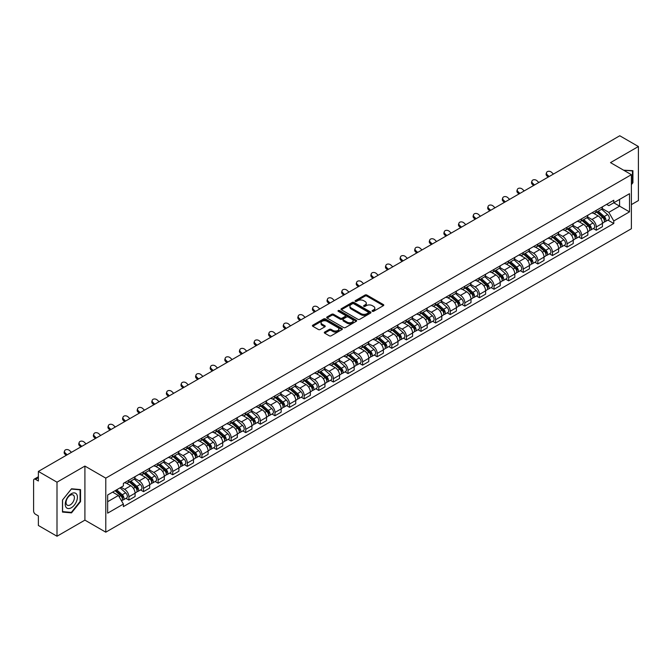 <?xml version="1.0" encoding="UTF-8"?>
<svg xmlns="http://www.w3.org/2000/svg" width="672" height="672" viewBox="0 0 672 672"><rect width="100%" height="100%" fill="white"/><g stroke="black" fill="none" stroke-linecap="round" stroke-linejoin="round"><path stroke-width="1.01" d="M372.355 311.287A0.907 0.529 0 0 0 373.64 311.287L383.401 305.651A1.302 0.748 0 0 0 383.779 305.122A1.302 0.748 0 0 0 383.401 304.584L366.862 295.042A1.302 0.748 0 0 0 365.022 295.042L355.261 300.678A0.907 0.529 0 0 0 356.546 301.417L357.806 300.686A4.158 2.402 0 0 1 363.686 300.686L365.072 301.484A4.158 2.402 0 0 1 366.29 303.181A4.158 2.402 0 0 1 365.072 304.878L363.804 305.609A0.907 0.529 0 0 0 365.089 306.348L366.358 305.626A4.158 2.402 0 0 1 372.238 305.626L373.615 306.415A4.158 2.402 0 0 1 374.833 308.12A4.158 2.402 0 0 1 373.615 309.817L372.355 310.54A0.907 0.529 0 0 0 372.355 311.287L372.355 310.54M324.677 332.069A1.302 0.748 0 0 0 324.299 332.598A1.302 0.748 0 0 0 324.677 333.136L329.322 335.815A1.302 0.748 0 0 0 331.162 335.815L342.006 329.549A1.302 0.748 0 0 0 342.384 329.02A1.302 0.748 0 0 0 342.006 328.49L325.458 318.94A1.302 0.748 0 0 0 323.627 318.94L312.782 325.198A1.302 0.748 0 0 0 312.396 325.727A1.302 0.748 0 0 0 312.782 326.264L318.385 329.498A1.302 0.748 0 0 0 320.225 329.498L324.862 326.819A1.302 0.748 0 0 0 325.248 326.29A1.302 0.748 0 0 0 324.862 325.76L322.081 324.156A3.478 2.008 0 0 1 321.065 322.736A3.478 2.008 0 0 1 323.215 320.88A3.478 2.008 0 0 1 327.004 321.317L337.89 327.6A3.478 2.008 0 0 1 338.906 329.02A3.478 2.008 0 0 1 336.764 330.876A3.478 2.008 0 0 1 332.976 330.439L331.162 329.389A1.302 0.748 0 0 0 329.322 329.389L324.677 332.069L324.677 333.136M105.781 478.128L84.907 466.074L57.002 482.185L38.371 471.425L619.769 135.761L638.4 146.521L610.504 162.624L631.378 174.678L105.781 478.128L105.781 532.182L631.378 228.732L631.378 174.678M357.899 319.309A1.302 0.748 0 0 0 359.738 319.309L370.583 313.051A1.302 0.748 0 0 0 370.961 312.522A1.302 0.748 0 0 0 370.583 311.993L354.043 302.442A1.302 0.748 0 0 0 352.204 302.442L341.359 308.7A1.302 0.748 0 0 0 340.981 309.229A1.302 0.748 0 0 0 341.359 309.758L357.899 319.309M338.554 311.48A0.907 0.529 0 0 1 339.478 311.615L356.278 321.308L345.45 327.558A1.302 0.748 0 0 1 343.61 327.558L327.071 318.007L327.071 316.949A1.302 0.748 0 0 0 326.693 317.478A1.302 0.748 0 0 0 327.071 318.007M327.071 316.949L331.708 314.269A1.302 0.748 0 0 1 333.547 314.269L340.259 318.142A1.302 0.748 0 0 0 342.098 318.142L345.173 316.369A1.302 0.748 0 0 0 345.551 315.84A1.302 0.748 0 0 0 345.173 315.302L338.192 311.27A0.907 0.529 0 0 1 339.478 310.531L356.294 320.242A1.302 0.748 0 0 1 356.672 320.771A1.302 0.748 0 0 1 356.294 321.3L356.294 320.242M57.002 482.185L57.002 536.239L38.371 525.479L38.371 515.911L35.473 514.24A2.646 1.529 -120 0 1 33.6 510.997L33.6 480.404A2.646 1.529 -120 0 1 34.146 479.186L38.371 476.75M631.378 204.624L638.4 200.575L638.4 146.521M57.002 536.239L84.907 520.128L105.781 532.182M38.371 471.425L38.371 480.992L35.473 479.321A2.646 1.529 -120 0 0 34.146 479.186M596.266 210.353A6.09 3.52 60 0 1 595.006 213.091L601.188 209.521A6.09 3.52 -120 0 0 602.448 206.791M587.504 216.913L591.965 219.492A6.09 3.52 60 0 1 596.274 226.951L602.448 223.381A6.09 3.52 -120 0 0 598.139 215.922L593.72 213.368M602.448 223.381L602.448 226.682L596.274 230.244L593.309 228.539M595.006 213.091A6.09 3.52 60 0 1 592.007 212.814M596.274 226.951L596.274 230.244M581.666 218.786A6.09 3.52 60 0 1 580.406 221.525L586.58 217.955A6.09 3.52 -120 0 0 587.84 215.216M578.701 236.972L581.666 238.678L587.84 235.108L587.84 231.815A6.09 3.52 -120 0 0 583.54 224.356L579.113 221.802M580.406 221.525A6.09 3.52 60 0 1 577.408 221.248M572.897 225.347L577.357 227.926A6.09 3.52 60 0 1 581.666 235.385L581.666 238.678M567.059 227.22A6.09 3.52 60 0 1 565.799 229.95L571.981 226.388A6.09 3.52 -120 0 0 573.241 223.65M564.094 245.398L567.059 247.111L573.241 243.541L573.241 240.248A6.09 3.52 -120 0 0 568.932 232.789L564.514 230.236M565.799 229.95A6.09 3.52 60 0 1 562.8 229.681M558.289 233.78L562.75 236.351A6.09 3.52 60 0 1 567.059 243.81L567.059 247.111M552.451 235.654A6.09 3.52 60 0 1 551.191 238.384L557.374 234.822A6.09 3.52 -120 0 0 558.634 232.084M549.494 253.831L552.451 255.545L558.634 251.975L558.634 248.682A6.09 3.52 -120 0 0 554.324 241.223L549.906 238.669M551.191 238.384A6.09 3.52 60 0 1 548.192 238.115M543.682 242.214L548.15 244.784A6.09 3.52 60 0 1 552.451 252.244L552.451 255.545M537.852 244.087A6.09 3.52 60 0 1 536.592 246.817L542.766 243.247A6.09 3.52 -120 0 0 544.026 240.517M534.887 262.265L537.852 263.978L544.026 260.408L544.026 257.107A6.09 3.52 -120 0 0 539.725 249.648L535.298 247.094M536.592 246.817A6.09 3.52 60 0 1 533.593 246.54M529.082 250.639L533.543 253.218A6.09 3.52 60 0 1 537.852 260.677L537.852 263.978M523.244 252.512A6.09 3.52 60 0 1 521.984 255.251L528.158 251.681A6.09 3.52 -120 0 0 529.427 248.951M520.279 270.698L523.244 272.404L529.427 268.842L529.427 265.541A6.09 3.52 -120 0 0 525.118 258.082L520.691 255.528M521.984 255.251A6.09 3.52 60 0 1 518.986 254.974M514.475 259.073L518.935 261.652A6.09 3.52 60 0 1 523.244 269.111L523.244 272.404M508.637 260.946A6.09 3.52 60 0 1 507.377 263.684L513.559 260.114A6.09 3.52 -120 0 0 514.819 257.384M505.68 279.132L508.637 280.837L514.819 277.276L514.819 273.974A6.09 3.52 -120 0 0 510.51 266.515L506.092 263.962M507.377 263.684A6.09 3.52 60 0 1 504.378 263.407M499.867 267.506L504.336 270.085A6.09 3.52 60 0 1 508.637 277.544L508.637 280.837M494.038 269.38A6.09 3.52 60 0 1 492.769 272.118L498.952 268.548A6.09 3.52 -120 0 0 500.212 265.81M491.072 287.566L494.038 289.271L500.212 285.701L500.212 282.408A6.09 3.52 -120 0 0 495.911 274.949L491.484 272.395M492.769 272.118A6.09 3.52 60 0 1 489.779 271.841M485.268 275.94L489.728 278.519A6.09 3.52 60 0 1 494.038 285.978L494.038 289.271M479.43 277.813A6.09 3.52 60 0 1 478.17 280.543L484.344 276.982A6.09 3.52 -120 0 0 485.604 274.243M476.465 295.991L479.43 297.704L485.612 294.134L485.612 290.842A6.09 3.52 -120 0 0 481.303 283.382L476.876 280.829M478.17 280.543A6.09 3.52 60 0 1 475.171 280.274M470.66 284.374L475.121 286.944A6.09 3.52 60 0 1 479.43 294.403L479.43 297.704M464.822 286.247A6.09 3.52 60 0 1 463.562 288.977L469.745 285.415A6.09 3.52 -120 0 0 471.005 282.677M461.866 304.424L464.822 306.138L471.005 302.568L471.005 299.275A6.09 3.52 -120 0 0 466.696 291.816L462.277 289.262M463.562 288.977A6.09 3.52 60 0 1 460.564 288.708M456.053 292.807L460.522 295.378A6.09 3.52 60 0 1 464.822 302.837L464.822 306.138M450.215 294.68A6.09 3.52 60 0 1 448.955 297.41L455.137 293.84A6.09 3.52 -120 0 0 456.397 291.11M447.258 312.858L450.223 314.572L456.397 311.002L456.397 307.7A6.09 3.52 -120 0 0 452.088 300.241L447.67 297.688M448.955 297.41A6.09 3.52 60 0 1 445.956 297.133M441.454 301.232L445.914 303.811A6.09 3.52 60 0 1 450.223 311.27L450.223 314.572M435.616 303.106A6.09 3.52 60 0 1 434.356 305.844L440.53 302.274A6.09 3.52 -120 0 0 441.79 299.544M432.65 321.292L435.616 322.997L441.79 319.435L441.79 316.134A6.09 3.52 -120 0 0 437.489 308.675L433.062 306.121M434.356 305.844A6.09 3.52 60 0 1 431.357 305.567M426.846 309.666L431.306 312.245A6.09 3.52 60 0 1 435.616 319.704L435.616 322.997M421.008 311.539A6.09 3.52 60 0 1 419.748 314.278L425.93 310.708A6.09 3.52 -120 0 0 427.19 307.978M418.043 329.725L421.008 331.43L427.19 327.869L427.19 324.568A6.09 3.52 -120 0 0 422.881 317.108L418.463 314.555M419.748 314.278A6.09 3.52 60 0 1 416.749 314M412.238 318.1L416.699 320.678A6.09 3.52 60 0 1 421.008 328.138L421.008 331.43M406.4 319.973A6.09 3.52 60 0 1 405.14 322.711L411.323 319.141A6.09 3.52 -120 0 0 412.583 316.403M403.444 338.15L406.4 339.864L412.583 336.294L412.583 333.001A6.09 3.52 -120 0 0 408.274 325.542L403.855 322.988M405.14 322.711A6.09 3.52 60 0 1 402.142 322.434M397.631 326.533L402.1 329.112A6.09 3.52 60 0 1 406.4 336.571L406.4 339.864M391.801 328.406A6.09 3.52 60 0 1 390.541 331.136L396.715 327.575A6.09 3.52 -120 0 0 397.975 324.836M388.836 346.584L391.801 348.298L397.975 344.728L397.975 341.435A6.09 3.52 -120 0 0 393.674 333.976L389.248 331.422M390.541 331.136A6.09 3.52 60 0 1 387.542 330.868M383.032 334.967L387.492 337.537A6.09 3.52 60 0 1 391.801 344.996L391.801 348.298M377.194 336.84A6.09 3.52 60 0 1 375.934 339.57L382.108 336.008A6.09 3.52 -120 0 0 383.376 333.27M374.228 355.018L377.194 356.731L383.376 353.161L383.376 349.868A6.09 3.52 -120 0 0 379.067 342.409L374.64 339.856M375.934 339.57A6.09 3.52 60 0 1 372.935 339.293M368.424 343.392L372.884 345.971A6.09 3.52 60 0 1 377.194 353.43L377.194 356.731M362.586 345.274A6.09 3.52 60 0 1 361.326 348.004L367.508 344.434A6.09 3.52 -120 0 0 368.768 341.704M359.629 363.451L362.586 365.165L368.768 361.595L368.768 358.294A6.09 3.52 -120 0 0 364.459 350.834L360.041 348.281M361.326 348.004A6.09 3.52 60 0 1 358.327 347.726M353.816 351.826L358.285 354.404A6.09 3.52 60 0 1 362.586 361.864L362.586 365.165M347.987 353.699A6.09 3.52 60 0 1 346.718 356.437L352.901 352.867A6.09 3.52 -120 0 0 354.161 350.137M345.022 371.885L347.987 373.59L354.161 370.028L354.161 366.727A6.09 3.52 -120 0 0 349.86 359.268L345.433 356.714M346.718 356.437A6.09 3.52 60 0 1 343.728 356.16M339.217 360.259L343.678 362.838A6.09 3.52 60 0 1 347.987 370.297L347.987 373.59M333.379 362.132A6.09 3.52 60 0 1 332.119 364.871L338.293 361.301A6.09 3.52 -120 0 0 339.553 358.571M330.414 380.318L333.379 382.024L339.562 378.462L339.562 375.161A6.09 3.52 -120 0 0 335.252 367.702L330.826 365.148M332.119 364.871A6.09 3.52 60 0 1 329.12 364.594M324.61 368.693L329.07 371.272A6.09 3.52 60 0 1 333.379 378.731L333.379 382.024M318.772 370.566A6.09 3.52 60 0 1 317.512 373.304L323.694 369.734A6.09 3.52 -120 0 0 324.954 366.996M315.815 388.744L318.772 390.457L324.954 386.887L324.954 383.594A6.09 3.52 -120 0 0 320.645 376.135L316.226 373.582M317.512 373.304A6.09 3.52 60 0 1 314.513 373.027M310.002 377.126L314.471 379.705A6.09 3.52 60 0 1 318.772 387.164L318.772 390.457M304.164 379A6.09 3.52 60 0 1 302.904 381.73L309.086 378.168A6.09 3.52 -120 0 0 310.346 375.43M301.207 397.177L304.172 398.891L310.346 395.321L310.346 392.028A6.09 3.52 -120 0 0 306.037 384.569L301.619 382.015M302.904 381.73A6.09 3.52 60 0 1 299.905 381.461M295.403 385.56L299.863 388.13A6.09 3.52 60 0 1 304.172 395.59L304.172 398.891M289.565 387.433A6.09 3.52 60 0 1 288.305 390.163L294.479 386.593A6.09 3.52 -120 0 0 295.739 383.863M286.6 405.611L289.565 407.324L295.739 403.754L295.739 400.462A6.09 3.52 -120 0 0 291.438 393.002L287.011 390.449M288.305 390.163A6.09 3.52 60 0 1 285.306 389.886M280.795 393.985L285.256 396.564A6.09 3.52 60 0 1 289.565 404.023L289.565 407.324M274.957 395.867A6.09 3.52 60 0 1 273.697 398.597L279.88 395.027A6.09 3.52 -120 0 0 281.14 392.297M271.992 414.044L274.957 415.758L281.14 412.188L281.14 408.887A6.09 3.52 -120 0 0 276.83 401.428L272.412 398.874M273.697 398.597A6.09 3.52 60 0 1 270.698 398.32M266.188 402.419L270.648 404.998A6.09 3.52 60 0 1 274.957 412.457L274.957 415.758M260.35 404.292A6.09 3.52 60 0 1 259.09 407.03L265.272 403.46A6.09 3.52 -120 0 0 266.532 400.73M257.393 422.478L260.35 424.183L266.532 420.622L266.532 417.32A6.09 3.52 -120 0 0 262.223 409.861L257.804 407.308M259.09 407.03A6.09 3.52 60 0 1 256.091 406.753M251.58 410.852L256.049 413.431A6.09 3.52 60 0 1 260.35 420.89L260.35 424.183M245.75 412.726A6.09 3.52 60 0 1 244.49 415.464L250.664 411.894A6.09 3.52 -120 0 0 251.924 409.164M242.785 430.912L245.75 432.617L251.924 429.055L251.924 425.754A6.09 3.52 -120 0 0 247.624 418.295L243.197 415.741M244.49 415.464A6.09 3.52 60 0 1 241.492 415.187M236.981 419.286L241.441 421.865A6.09 3.52 60 0 1 245.75 429.324L245.75 432.617M231.143 421.159A6.09 3.52 60 0 1 229.883 423.898L236.057 420.328A6.09 3.52 -120 0 0 237.325 417.589M228.178 439.337L231.143 441.05L237.325 437.48L237.325 434.188A6.09 3.52 -120 0 0 233.016 426.728L228.589 424.175M229.883 423.898A6.09 3.52 60 0 1 226.884 423.62M222.373 427.72L226.834 430.298A6.09 3.52 60 0 1 231.143 437.758L231.143 441.05M216.535 429.593A6.09 3.52 60 0 1 215.275 432.323L221.458 428.761A6.09 3.52 -120 0 0 222.718 426.023M213.578 447.77L216.535 449.484L222.718 445.914L222.718 442.621A6.09 3.52 -120 0 0 218.408 435.162L213.99 432.608M215.275 432.323A6.09 3.52 60 0 1 212.276 432.054M207.766 436.153L212.234 438.724A6.09 3.52 60 0 1 216.535 446.183L216.535 449.484M201.936 438.026A6.09 3.52 60 0 1 200.668 440.756L206.85 437.186A6.09 3.52 -120 0 0 208.11 434.456M198.971 456.204L201.936 457.918L208.11 454.348L208.11 451.046A6.09 3.52 -120 0 0 203.809 443.587L199.382 441.034M200.668 440.756A6.09 3.52 60 0 1 197.677 440.479M193.166 444.578L197.627 447.157A6.09 3.52 60 0 1 201.936 454.616L201.936 457.918M187.328 446.46A6.09 3.52 60 0 1 186.068 449.19L192.242 445.62A6.09 3.52 -120 0 0 193.511 442.89M184.363 464.638L187.328 466.351L193.511 462.781L193.511 459.48A6.09 3.52 -120 0 0 189.202 452.021L184.775 449.467M186.068 449.19A6.09 3.52 60 0 1 183.07 448.913M178.559 453.012L183.019 455.591A6.09 3.52 60 0 1 187.328 463.05L187.328 466.351M172.721 454.885A6.09 3.52 60 0 1 171.461 457.624L177.643 454.054A6.09 3.52 -120 0 0 178.903 451.324M169.764 473.071L172.721 474.776L178.903 471.215L178.903 467.914A6.09 3.52 -120 0 0 174.594 460.454L170.176 457.901M171.461 457.624A6.09 3.52 60 0 1 168.462 457.346M163.951 461.446L168.42 464.024A6.09 3.52 60 0 1 172.721 471.484L172.721 474.776M158.113 463.319A6.09 3.52 60 0 1 156.853 466.057L163.036 462.487A6.09 3.52 -120 0 0 164.296 459.749M155.156 481.505L158.122 483.21L164.296 479.648L164.296 476.347A6.09 3.52 -120 0 0 159.986 468.888L155.568 466.334M156.853 466.057A6.09 3.52 60 0 1 153.854 465.78M149.352 469.879L153.812 472.458A6.09 3.52 60 0 1 158.122 479.917L158.122 483.21M143.514 471.752A6.09 3.52 60 0 1 142.254 474.482L148.428 470.921A6.09 3.52 -120 0 0 149.688 468.182M140.549 489.93L143.514 491.644L149.688 488.074L149.688 484.781A6.09 3.52 -120 0 0 145.387 477.322L140.96 474.768M142.254 474.482A6.09 3.52 60 0 1 139.255 474.214M134.744 478.313L139.205 480.883A6.09 3.52 60 0 1 143.514 488.351L143.514 491.644M128.906 480.186A6.09 3.52 60 0 1 127.646 482.916L133.829 479.354A6.09 3.52 -120 0 0 135.089 476.616M125.941 498.364L128.906 500.077L135.089 496.507L135.089 493.214A6.09 3.52 -120 0 0 130.78 485.755L126.361 483.202M127.646 482.916A6.09 3.52 60 0 1 124.648 482.647M121.044 487.267L124.597 489.317A6.09 3.52 60 0 1 128.906 496.776L128.906 500.077M606.614 204.38L608.815 205.649L629.504 193.704L619.584 199.433L619.584 206.136L608.815 212.352L602.104 208.48M107.654 501.698L118.423 495.482L123.388 504.076L107.654 513.156L107.654 494.995L123.388 485.915L123.388 483.37L613.78 200.248L613.78 202.784L629.504 211.865L613.78 220.954L608.815 212.352M629.504 193.704L629.504 211.865M123.388 504.076L123.388 506.612L613.78 223.49L613.78 220.954M631.378 184.649L632.923 182.734L632.923 170.688L623.624 170.201M84.907 466.074L84.907 520.128M62.479 512.072L71.518 512.879L80.548 501.64L80.548 489.594L71.518 488.788L62.479 500.027L62.479 512.072M118.423 495.482L112.619 492.131M607.916 220.105L613.78 223.49M632.453 182.456L632.923 182.734M70.56 512.324L71.518 512.879M80.086 501.371L80.548 501.64M372.716 311.413L373.615 310.892A4.158 2.402 0 0 0 374.833 309.196L374.833 308.12M366.29 303.181L366.29 304.265A4.158 2.402 0 0 1 365.072 305.962L364.165 306.482M383.384 305.659L366.862 296.117A1.302 0.748 0 0 0 365.022 296.117L355.622 301.543M370.583 311.993L370.583 313.051L354.043 303.517A1.302 0.748 0 0 0 352.204 303.517L341.376 309.767L341.359 308.7M368.281 312.892A0.907 0.529 0 0 0 368.281 312.152L353.766 303.769A0.907 0.529 0 0 0 352.481 303.769L351.145 304.534A4.158 2.402 0 0 0 349.927 306.23A4.158 2.402 0 0 0 351.145 307.927L361.074 313.664A4.158 2.402 0 0 0 366.954 313.664L368.281 312.892L368.281 313.975A0.907 0.529 0 0 0 368.55 313.597L368.55 312.522M349.927 306.23L349.927 307.314A4.158 2.402 0 0 0 351.145 309.011L351.145 307.927M368.281 313.975L366.954 314.74A4.158 2.402 0 0 1 361.074 314.74L351.145 309.011M327.088 318.024L331.708 315.353L331.708 314.269M345.551 315.84L345.551 316.915A1.302 0.748 0 0 1 345.173 317.444L342.098 319.225A1.302 0.748 0 0 1 340.259 319.225L333.547 315.353A1.302 0.748 0 0 0 331.708 315.353M347.214 322.165A3.478 2.008 0 0 0 351.011 322.602A3.478 2.008 0 0 0 353.153 320.746A3.478 2.008 0 0 0 352.136 319.326L348.298 317.108A1.302 0.748 0 0 0 346.458 317.108L343.384 318.889A1.302 0.748 0 0 0 342.997 319.418A1.302 0.748 0 0 0 343.384 319.948L347.214 322.165L347.214 323.24A3.478 2.008 0 0 0 351.011 323.677A3.478 2.008 0 0 0 353.153 321.821L353.153 320.746M342.997 319.418L342.997 320.502A1.302 0.748 0 0 0 343.384 321.031L343.384 319.948M347.214 323.24L343.384 321.031M338.906 329.02L338.906 330.103A3.478 2.008 0 0 1 336.764 331.96A3.478 2.008 0 0 1 332.976 331.523L331.162 330.473A1.302 0.748 0 0 0 329.322 330.473L324.694 333.144M321.065 322.736L321.065 323.812A3.478 2.008 0 0 0 322.081 325.231L322.081 324.156M324.845 326.827L322.081 325.231M341.989 329.557L325.458 320.023A1.302 0.748 0 0 0 323.627 320.023L312.799 326.273M596.694 212.117L602.641 217.426A3.31 1.915 60 0 1 603.683 222.55L602.448 223.255M596.854 212.26L599.651 213.872M597.29 211.772L603.918 217.678A1.588 0.916 60 0 1 604.414 220.139A1.588 0.916 60 0 1 604.271 220.198M598.282 211.201L604.237 216.51A3.31 1.915 60 0 1 605.27 221.626A3.31 1.915 60 0 1 604.271 221.735M601.6 209.202L607.606 214.561A3.31 1.915 60 0 1 608.647 219.685L605.27 221.626M553.442 174.056L551.594 172.326A3.049 2.201 17.7 0 0 548.654 171.284A3.049 2.201 17.7 0 0 546.538 172.645A3.049 2.201 17.7 0 0 547.285 174.812L546.924 175.946A3.049 2.201 -162.3 0 1 546.176 173.779L546.538 172.645M549.133 176.543L547.285 174.812M546.924 175.946L548.159 177.106M582.086 220.55L588.042 225.859A3.31 1.915 60 0 1 589.075 230.975L587.84 231.689M582.246 220.693L585.043 222.306M582.691 220.206L589.31 226.111A1.588 0.916 60 0 1 589.806 228.572A1.588 0.916 60 0 1 589.663 228.623M583.682 219.626L589.63 224.944A3.31 1.915 60 0 1 590.671 230.059A3.31 1.915 60 0 1 589.672 230.168M587 217.636L592.998 222.995A3.31 1.915 60 0 1 594.04 228.11L590.671 230.059M567.479 228.984L573.434 234.293A3.31 1.915 60 0 1 574.476 239.408L573.241 240.122M567.638 229.118L570.444 230.74M568.084 228.631L574.703 234.545A1.588 0.916 60 0 1 575.207 236.998A1.588 0.916 60 0 1 575.056 237.056M569.075 228.06L575.022 233.377A3.31 1.915 60 0 1 576.064 238.493A3.31 1.915 60 0 1 575.064 238.602M572.393 226.069L578.399 231.428A3.31 1.915 60 0 1 579.432 236.544L576.064 238.493M623.641 170.218L632.453 170.923L632.453 182.599L631.378 183.935M631.873 170.587L632.453 170.923M76.6 494.172A8.61 4.973 120 0 0 68.284 496.398A8.61 4.973 120 0 0 66.058 507.284A8.61 4.973 120 0 0 74.374 505.05A8.61 4.973 120 0 0 76.6 494.172M73.828 495.6A5.888 3.402 120 0 0 73.164 494.978A5.888 3.402 120 0 0 67.687 497.734A5.888 3.402 120 0 0 66.612 504.571A5.888 3.402 120 0 0 67.276 505.184A5.888 3.402 120 0 0 72.761 502.438A5.888 3.402 120 0 0 73.828 495.6M71.333 512.4L62.58 511.61L62.58 499.943L71.333 489.056L80.086 489.838L80.086 501.505L71.333 512.4M79.506 489.502L80.086 489.838M538.835 182.49L536.987 180.76A3.049 2.201 17.7 0 0 534.047 179.718A3.049 2.201 17.7 0 0 531.938 181.079A3.049 2.201 17.7 0 0 532.686 183.246L532.325 184.38A3.049 2.201 -162.3 0 1 531.577 182.213L531.938 181.079M534.526 184.976L532.686 183.246M532.325 184.38L533.56 185.539M524.227 190.924L522.388 189.193A3.049 2.201 17.7 0 0 519.448 188.152A3.049 2.201 17.7 0 0 517.331 189.512A3.049 2.201 17.7 0 0 518.078 191.68L517.717 192.814A3.049 2.201 -162.3 0 1 516.97 190.646L517.331 189.512M519.926 193.41L518.078 191.68M517.717 192.814L518.952 193.973M552.88 237.418L558.827 242.726A3.31 1.915 60 0 1 559.868 247.842L558.634 248.556M553.031 237.552L555.836 239.173M553.476 237.065L560.104 242.978A1.588 0.916 60 0 1 560.599 245.431A1.588 0.916 60 0 1 560.456 245.49M554.467 236.494L560.423 241.802A3.31 1.915 60 0 1 561.456 246.926A3.31 1.915 60 0 1 560.456 247.027M557.785 234.503L563.791 239.862A3.31 1.915 60 0 1 564.833 244.978L561.456 246.926M538.272 245.843L544.219 251.16A3.31 1.915 60 0 1 545.261 256.276L544.026 256.99M538.432 245.986L541.229 247.607M538.868 245.498L545.496 251.412A1.588 0.916 60 0 1 545.992 253.865A1.588 0.916 60 0 1 545.849 253.924M539.86 244.927L545.815 250.236A3.31 1.915 60 0 1 546.857 255.36A3.31 1.915 60 0 1 545.857 255.461M543.186 242.936L549.184 248.296A3.31 1.915 60 0 1 550.225 253.411L546.857 255.36M523.664 254.276L529.62 259.585A3.31 1.915 60 0 1 530.653 264.709L529.418 265.423M523.824 254.419L526.63 256.032M524.269 253.932L530.888 259.837A1.588 0.916 60 0 1 531.392 262.298A1.588 0.916 60 0 1 531.241 262.357M525.26 253.361L531.208 258.67A3.31 1.915 60 0 1 532.249 263.785A3.31 1.915 60 0 1 531.25 263.894M528.578 251.37L534.584 256.721A3.31 1.915 60 0 1 535.618 261.845L532.249 263.785M509.628 199.357L507.78 197.627A3.049 2.201 17.7 0 0 504.84 196.585A3.049 2.201 17.7 0 0 502.723 197.946A3.049 2.201 17.7 0 0 503.471 200.113L503.11 201.247A3.049 2.201 -162.3 0 1 502.362 199.072L502.723 197.946M505.319 201.844L503.471 200.113M503.11 201.247L504.344 202.398M495.02 207.782L493.172 206.06A3.049 2.201 17.7 0 0 490.232 205.019A3.049 2.201 17.7 0 0 488.124 206.371A3.049 2.201 17.7 0 0 488.872 208.547L488.51 209.681A3.049 2.201 -162.3 0 1 487.763 207.505L488.124 206.371M490.711 210.269L488.872 208.547M488.51 209.681L489.745 210.832M480.413 216.216L478.573 214.494A3.049 2.201 17.7 0 0 475.633 213.444A3.049 2.201 17.7 0 0 473.516 214.805A3.049 2.201 17.7 0 0 474.264 216.98L473.903 218.106A3.049 2.201 -162.3 0 1 473.155 215.939L473.516 214.805M476.112 218.702L474.264 216.98M473.903 218.106L475.138 219.265M509.065 262.71L515.012 268.019A3.31 1.915 60 0 1 516.054 273.143L514.819 273.848M509.216 262.853L512.022 264.466M509.662 262.366L516.281 268.271A1.588 0.916 60 0 1 516.785 270.732A1.588 0.916 60 0 1 516.642 270.791M510.653 261.794L516.608 267.103A3.31 1.915 60 0 1 517.642 272.219A3.31 1.915 60 0 1 516.642 272.328M513.971 259.795L519.977 265.154A3.31 1.915 60 0 1 521.018 270.278L517.642 272.219M465.814 224.65L463.966 222.919A3.049 2.201 17.7 0 0 461.026 221.878A3.049 2.201 17.7 0 0 458.909 223.238A3.049 2.201 17.7 0 0 459.656 225.406L459.295 226.54A3.049 2.201 -162.3 0 1 458.548 224.372L458.909 223.238M461.504 227.136L459.656 225.406M459.295 226.54L460.53 227.699M494.458 271.144L500.405 276.452A3.31 1.915 60 0 1 501.446 281.568L500.212 282.282M494.617 271.286L497.414 272.899M495.054 270.799L501.682 276.704A1.588 0.916 60 0 1 502.177 279.166A1.588 0.916 60 0 1 502.034 279.216M496.045 270.22L502.001 275.537A3.31 1.915 60 0 1 503.042 280.652A3.31 1.915 60 0 1 502.043 280.762M499.363 268.229L505.369 273.588A3.31 1.915 60 0 1 506.411 278.704L503.042 280.652M451.206 233.083L449.358 231.353A3.049 2.201 17.7 0 0 446.418 230.311A3.049 2.201 17.7 0 0 444.31 231.672A3.049 2.201 17.7 0 0 445.057 233.839L444.688 234.973A3.049 2.201 -162.3 0 1 443.94 232.806L444.31 231.672M446.897 235.57L445.057 233.839M444.688 234.973L445.922 236.132M479.85 279.577L485.806 284.886A3.31 1.915 60 0 1 486.839 290.002L485.604 290.716M480.01 279.712L482.807 281.333M480.455 279.224L487.074 285.138A1.588 0.916 60 0 1 487.57 287.591A1.588 0.916 60 0 1 487.427 287.65M481.446 278.653L487.393 283.962A3.31 1.915 60 0 1 488.435 289.086A3.31 1.915 60 0 1 487.435 289.187M484.764 276.662L490.762 282.022A3.31 1.915 60 0 1 491.803 287.137L488.435 289.086M436.598 241.517L434.759 239.786A3.049 2.201 17.7 0 0 431.81 238.745A3.049 2.201 17.7 0 0 429.702 240.106A3.049 2.201 17.7 0 0 430.45 242.273L430.088 243.407A3.049 2.201 -162.3 0 1 429.341 241.24L429.702 240.106M432.289 244.003L430.45 242.273M430.088 243.407L431.323 244.566M465.251 288.011L471.198 293.32A3.31 1.915 60 0 1 472.24 298.435L471.005 299.149M465.402 288.145L468.208 289.766M465.847 287.658L472.466 293.572A1.588 0.916 60 0 1 472.97 296.024A1.588 0.916 60 0 1 472.819 296.083M466.838 287.087L472.786 292.396A3.31 1.915 60 0 1 473.827 297.52A3.31 1.915 60 0 1 472.828 297.62M470.156 285.096L476.162 290.455A3.31 1.915 60 0 1 477.196 295.571L473.827 297.52M421.991 249.95L420.151 248.22A3.049 2.201 17.7 0 0 417.211 247.178A3.049 2.201 17.7 0 0 415.094 248.539A3.049 2.201 17.7 0 0 415.842 250.706L415.481 251.84A3.049 2.201 -162.3 0 1 414.733 249.665L415.094 248.539M417.69 252.437L415.842 250.706M415.481 251.84L416.716 252.991M450.643 296.436L456.59 301.753A3.31 1.915 60 0 1 457.632 306.869L456.397 307.583M450.803 296.579L453.6 298.2M451.24 296.092L457.867 302.005A1.588 0.916 60 0 1 458.363 304.458A1.588 0.916 60 0 1 458.22 304.517M452.231 295.52L458.186 300.829A3.31 1.915 60 0 1 459.22 305.945A3.31 1.915 60 0 1 458.22 306.054M455.549 293.53L461.555 298.88A3.31 1.915 60 0 1 462.596 304.004L459.22 305.945M407.392 258.376L405.544 256.654A3.049 2.201 17.7 0 0 402.604 255.612A3.049 2.201 17.7 0 0 400.487 256.964A3.049 2.201 17.7 0 0 401.234 259.14L400.873 260.274A3.049 2.201 -162.3 0 1 400.126 258.098L400.487 256.964M403.082 260.862L401.234 259.14M400.873 260.274L402.108 261.425M436.036 304.87L441.991 310.178A3.31 1.915 60 0 1 443.024 315.302L441.79 316.016M436.195 305.012L438.992 306.625M436.64 304.525L443.26 310.43A1.588 0.916 60 0 1 443.755 312.892A1.588 0.916 60 0 1 443.612 312.95M437.632 303.954L443.579 309.263A3.31 1.915 60 0 1 444.62 314.378A3.31 1.915 60 0 1 443.621 314.488M440.95 301.963L446.947 307.314A3.31 1.915 60 0 1 447.989 312.438L444.62 314.378M392.784 266.809L390.936 265.087A3.049 2.201 17.7 0 0 387.996 264.037A3.049 2.201 17.7 0 0 385.888 265.398A3.049 2.201 17.7 0 0 386.635 267.574L386.274 268.699A3.049 2.201 -162.3 0 1 385.526 266.532L385.888 265.398M388.475 269.296L386.635 267.574M386.274 268.699L387.509 269.858M421.428 313.303L427.384 318.612A3.31 1.915 60 0 1 428.425 323.736L427.19 324.442M421.588 313.446L424.393 315.059M422.033 312.959L428.652 318.864A1.588 0.916 60 0 1 429.156 321.325A1.588 0.916 60 0 1 429.005 321.384M423.024 312.388L428.971 317.696A3.31 1.915 60 0 1 430.013 322.812A3.31 1.915 60 0 1 429.013 322.921M426.342 310.388L432.348 315.748A3.31 1.915 60 0 1 433.381 320.863L430.013 322.812M378.176 275.243L376.337 273.512A3.049 2.201 17.7 0 0 373.397 272.471A3.049 2.201 17.7 0 0 371.28 273.832A3.049 2.201 17.7 0 0 372.028 275.999L371.666 277.133A3.049 2.201 -162.3 0 1 370.919 274.966L371.28 273.832M373.876 277.729L372.028 275.999M371.666 277.133L372.901 278.292M406.829 321.737L412.776 327.046A3.31 1.915 60 0 1 413.818 332.161L412.583 332.875M406.98 321.88L409.786 323.492M407.425 321.392L414.053 327.298A1.588 0.916 60 0 1 414.548 329.759A1.588 0.916 60 0 1 414.406 329.809M408.416 320.813L414.372 326.13A3.31 1.915 60 0 1 415.405 331.246A3.31 1.915 60 0 1 414.406 331.355M411.734 318.822L417.74 324.181A3.31 1.915 60 0 1 418.782 329.297L415.405 331.246M363.577 283.676L361.729 281.946A3.049 2.201 17.7 0 0 358.789 280.904A3.049 2.201 17.7 0 0 356.672 282.265A3.049 2.201 17.7 0 0 357.42 284.432L357.059 285.566A3.049 2.201 -162.3 0 1 356.311 283.399L356.672 282.265M359.268 286.163L357.42 284.432M357.059 285.566L358.294 286.726M392.221 330.17L398.168 335.479A3.31 1.915 60 0 1 399.21 340.595L397.975 341.309M392.381 330.305L395.178 331.926M392.818 329.818L399.445 335.731A1.588 0.916 60 0 1 399.941 338.184A1.588 0.916 60 0 1 399.798 338.243M393.809 329.246L399.764 334.555A3.31 1.915 60 0 1 400.806 339.679A3.31 1.915 60 0 1 399.806 339.78M397.135 327.256L403.133 332.615A3.31 1.915 60 0 1 404.174 337.73L400.806 339.679M348.97 292.11L347.122 290.38A3.049 2.201 17.7 0 0 344.182 289.338A3.049 2.201 17.7 0 0 342.073 290.699A3.049 2.201 17.7 0 0 342.821 292.866L342.46 294A3.049 2.201 -162.3 0 1 341.712 291.833L342.073 290.699M344.66 294.596L342.821 292.866M342.46 294L343.694 295.159M377.614 338.596L383.569 343.913A3.31 1.915 60 0 1 384.602 349.028L383.368 349.742M377.773 338.738L380.579 340.36M378.218 338.251L384.838 344.165A1.588 0.916 60 0 1 385.342 346.618A1.588 0.916 60 0 1 385.19 346.676M379.21 337.68L385.157 342.989A3.31 1.915 60 0 1 386.198 348.113A3.31 1.915 60 0 1 385.199 348.214M382.528 335.689L388.534 341.048A3.31 1.915 60 0 1 389.567 346.164L386.198 348.113M334.362 300.544L332.522 298.813A3.049 2.201 17.7 0 0 329.582 297.772A3.049 2.201 17.7 0 0 327.466 299.132A3.049 2.201 17.7 0 0 328.213 301.3L327.852 302.434A3.049 2.201 -162.3 0 1 327.104 300.258L327.466 299.132M330.061 303.03L328.213 301.3M327.852 302.434L329.087 303.584M363.014 347.029L368.962 352.346A3.31 1.915 60 0 1 370.003 357.462L368.768 358.176M363.166 347.172L365.971 348.793M363.611 346.685L370.23 352.598A1.588 0.916 60 0 1 370.734 355.051A1.588 0.916 60 0 1 370.591 355.11M364.602 346.114L370.558 351.422A3.31 1.915 60 0 1 371.591 356.538A3.31 1.915 60 0 1 370.591 356.647M367.92 344.123L373.926 349.474A3.31 1.915 60 0 1 374.968 354.598L371.591 356.538M319.763 308.969L317.915 307.247A3.049 2.201 17.7 0 0 314.975 306.205A3.049 2.201 17.7 0 0 312.858 307.558A3.049 2.201 17.7 0 0 313.606 309.733L313.244 310.867A3.049 2.201 -162.3 0 1 312.497 308.692L312.858 307.558M315.454 311.455L313.606 309.733M313.244 310.867L314.479 312.018M348.407 355.463L354.354 360.772A3.31 1.915 60 0 1 355.396 365.896L354.161 366.61M348.566 355.606L351.364 357.218M349.003 355.118L355.631 361.024A1.588 0.916 60 0 1 356.126 363.485A1.588 0.916 60 0 1 355.984 363.544M349.994 354.547L355.95 359.856A3.31 1.915 60 0 1 356.992 364.972A3.31 1.915 60 0 1 355.992 365.081M353.312 352.556L359.318 357.907A3.31 1.915 60 0 1 360.36 363.031L356.992 364.972M305.155 317.402L303.307 315.68A3.049 2.201 17.7 0 0 300.367 314.63A3.049 2.201 17.7 0 0 298.259 315.991A3.049 2.201 17.7 0 0 299.006 318.167L298.637 319.292A3.049 2.201 -162.3 0 1 297.898 317.125L298.259 315.991M300.846 319.889L299.006 318.167M298.637 319.292L299.872 320.452M333.799 363.896L339.755 369.205A3.31 1.915 60 0 1 340.788 374.329L339.553 375.035M333.959 364.039L336.756 365.652M334.404 363.552L341.023 369.457A1.588 0.916 60 0 1 341.519 371.918A1.588 0.916 60 0 1 341.376 371.977M335.395 362.981L341.342 368.29A3.31 1.915 60 0 1 342.384 373.405A3.31 1.915 60 0 1 341.384 373.514M338.713 360.982L344.711 366.341A3.31 1.915 60 0 1 345.752 371.456L342.384 373.405M290.548 325.836L288.708 324.106A3.049 2.201 17.7 0 0 285.76 323.064A3.049 2.201 17.7 0 0 283.651 324.425A3.049 2.201 17.7 0 0 284.399 326.592L284.038 327.726A3.049 2.201 -162.3 0 1 283.29 325.559L283.651 324.425M286.238 328.322L284.399 326.592M284.038 327.726L285.272 328.885M319.2 372.33L325.147 377.639A3.31 1.915 60 0 1 326.189 382.754L324.954 383.468M319.351 372.473L322.157 374.086M319.796 371.986L326.416 377.891A1.588 0.916 60 0 1 326.92 380.344A1.588 0.916 60 0 1 326.768 380.402M320.788 371.406L326.735 376.723A3.31 1.915 60 0 1 327.776 381.839A3.31 1.915 60 0 1 326.777 381.948M324.106 369.415L330.112 374.774A3.31 1.915 60 0 1 331.145 379.89L327.776 381.839M275.94 334.27L274.1 332.539A3.049 2.201 17.7 0 0 271.16 331.498A3.049 2.201 17.7 0 0 269.044 332.858A3.049 2.201 17.7 0 0 269.791 335.026L269.43 336.16A3.049 2.201 -162.3 0 1 268.682 333.992L269.044 332.858M271.639 336.756L269.791 335.026M269.43 336.16L270.665 337.319M304.592 380.764L310.54 386.072A3.31 1.915 60 0 1 311.581 391.188L310.346 391.902M304.752 380.898L307.549 382.519M305.189 380.411L311.816 386.324A1.588 0.916 60 0 1 312.312 388.777A1.588 0.916 60 0 1 312.169 388.836M306.18 379.84L312.136 385.148A3.31 1.915 60 0 1 313.169 390.272A3.31 1.915 60 0 1 312.169 390.373M309.498 377.849L315.504 383.208A3.31 1.915 60 0 1 316.546 388.324L313.169 390.272M261.341 342.703L259.493 340.973A3.049 2.201 17.7 0 0 256.553 339.931A3.049 2.201 17.7 0 0 254.436 341.292A3.049 2.201 17.7 0 0 255.184 343.459L254.822 344.593A3.049 2.201 -162.3 0 1 254.075 342.426L254.436 341.292M257.032 345.19L255.184 343.459M254.822 344.593L256.057 345.752M289.985 389.189L295.94 394.506A3.31 1.915 60 0 1 296.974 399.622L295.739 400.336M290.144 389.332L292.942 390.953M290.59 388.844L297.209 394.758A1.588 0.916 60 0 1 297.704 397.211A1.588 0.916 60 0 1 297.562 397.27M291.581 388.273L297.528 393.582A3.31 1.915 60 0 1 298.57 398.706A3.31 1.915 60 0 1 297.57 398.807M294.899 386.282L300.896 391.642A3.31 1.915 60 0 1 301.938 396.757L298.57 398.706M246.733 351.137L244.885 349.406A3.049 2.201 17.7 0 0 241.945 348.365A3.049 2.201 17.7 0 0 239.837 349.726A3.049 2.201 17.7 0 0 240.584 351.893L240.223 353.027A3.049 2.201 -162.3 0 1 239.476 350.851L239.837 349.726M242.424 353.623L240.584 351.893M240.223 353.027L241.458 354.178M275.377 397.622L281.333 402.931A3.31 1.915 60 0 1 282.374 408.055L281.14 408.769M275.537 397.765L278.342 399.386M275.982 397.278L282.601 403.183A1.588 0.916 60 0 1 283.105 405.644A1.588 0.916 60 0 1 282.954 405.703M276.973 396.707L282.92 402.016A3.31 1.915 60 0 1 283.962 407.131A3.31 1.915 60 0 1 282.962 407.24M280.291 394.716L286.297 400.067A3.31 1.915 60 0 1 287.33 405.191L283.962 407.131M232.126 359.562L230.286 357.84A3.049 2.201 17.7 0 0 227.346 356.798A3.049 2.201 17.7 0 0 225.229 358.151A3.049 2.201 17.7 0 0 225.977 360.326L225.616 361.46A3.049 2.201 -162.3 0 1 224.868 359.285L225.229 358.151M227.825 362.048L225.977 360.326M225.616 361.46L226.85 362.611M260.778 406.056L266.725 411.365A3.31 1.915 60 0 1 267.767 416.489L266.532 417.203M260.929 406.199L263.735 407.812M261.374 405.712L268.002 411.617A1.588 0.916 60 0 1 268.498 414.078A1.588 0.916 60 0 1 268.355 414.137M262.366 405.14L268.321 410.449A3.31 1.915 60 0 1 269.354 415.565A3.31 1.915 60 0 1 268.355 415.674M265.684 403.15L271.69 408.5A3.31 1.915 60 0 1 272.731 413.624L269.354 415.565M217.526 367.996L215.678 366.265A3.049 2.201 17.7 0 0 212.738 365.224A3.049 2.201 17.7 0 0 210.622 366.584A3.049 2.201 17.7 0 0 211.369 368.752L211.008 369.886A3.049 2.201 -162.3 0 1 210.26 367.718L210.622 366.584M213.217 370.482L211.369 368.752M211.008 369.886L212.243 371.045M246.17 414.49L252.126 419.798A3.31 1.915 60 0 1 253.159 424.914L251.924 425.628M246.33 414.632L249.127 416.245M246.767 414.145L253.394 420.05A1.588 0.916 60 0 1 253.89 422.512A1.588 0.916 60 0 1 253.747 422.562M247.758 413.574L253.714 418.883A3.31 1.915 60 0 1 254.755 423.998A3.31 1.915 60 0 1 253.756 424.108M251.084 411.575L257.082 416.934A3.31 1.915 60 0 1 258.124 422.05L254.755 423.998M202.919 376.429L201.071 374.699A3.049 2.201 17.7 0 0 198.131 373.657A3.049 2.201 17.7 0 0 196.022 375.018A3.049 2.201 17.7 0 0 196.77 377.185L196.409 378.319A3.049 2.201 -162.3 0 1 195.661 376.152L196.022 375.018M198.61 378.916L196.77 377.185M196.409 378.319L197.644 379.478M231.563 422.923L237.518 428.232A3.31 1.915 60 0 1 238.56 433.348L237.317 434.062M231.722 423.066L234.528 424.679M232.168 422.579L238.787 428.484A1.588 0.916 60 0 1 239.291 430.937A1.588 0.916 60 0 1 239.14 430.996M233.159 421.999L239.106 427.316A3.31 1.915 60 0 1 240.148 432.432A3.31 1.915 60 0 1 239.148 432.541M236.477 420.008L242.483 425.368A3.31 1.915 60 0 1 243.516 430.483L240.148 432.432M188.311 384.863L186.472 383.132A3.049 2.201 17.7 0 0 183.532 382.091A3.049 2.201 17.7 0 0 181.415 383.452A3.049 2.201 17.7 0 0 182.162 385.619L181.801 386.753A3.049 2.201 -162.3 0 1 181.054 384.586L181.415 383.452M184.01 387.349L182.162 385.619M181.801 386.753L183.036 387.912M216.964 431.357L222.911 436.666A3.31 1.915 60 0 1 223.952 441.781L222.718 442.495M217.115 431.491L219.92 433.112M217.56 431.004L224.179 436.918A1.588 0.916 60 0 1 224.683 439.37A1.588 0.916 60 0 1 224.54 439.429M218.551 430.433L224.507 435.742A3.31 1.915 60 0 1 225.54 440.866A3.31 1.915 60 0 1 224.54 440.966M221.869 428.442L227.875 433.801A3.31 1.915 60 0 1 228.917 438.917L225.54 440.866M173.712 393.296L171.864 391.566A3.049 2.201 17.7 0 0 168.924 390.524A3.049 2.201 17.7 0 0 166.807 391.885A3.049 2.201 17.7 0 0 167.555 394.052L167.194 395.186A3.049 2.201 -162.3 0 1 166.446 393.019L166.807 391.885M169.403 395.783L167.555 394.052M167.194 395.186L168.428 396.337M202.356 439.782L208.303 445.099A3.31 1.915 60 0 1 209.345 450.215L208.11 450.929M202.516 439.925L205.313 441.546M202.952 439.438L209.58 445.351A1.588 0.916 60 0 1 210.076 447.804A1.588 0.916 60 0 1 209.933 447.863M203.944 438.866L209.899 444.175A3.31 1.915 60 0 1 210.941 449.299A3.31 1.915 60 0 1 209.941 449.4M207.262 436.876L213.268 442.235A3.31 1.915 60 0 1 214.309 447.35L210.941 449.299M159.104 401.73L157.256 400A3.049 2.201 17.7 0 0 154.316 398.958A3.049 2.201 17.7 0 0 152.208 400.319A3.049 2.201 17.7 0 0 152.956 402.486L152.586 403.62A3.049 2.201 -162.3 0 1 151.847 401.444L152.208 400.319M154.795 404.216L152.956 402.486M152.586 403.62L153.821 404.771M187.748 448.216L193.704 453.524A3.31 1.915 60 0 1 194.737 458.648L193.502 459.362M187.908 448.358L190.705 449.98M188.353 447.871L194.972 453.776A1.588 0.916 60 0 1 195.468 456.238A1.588 0.916 60 0 1 195.325 456.296M189.344 447.3L195.292 452.609A3.31 1.915 60 0 1 196.333 457.724A3.31 1.915 60 0 1 195.334 457.834M192.662 445.309L198.66 450.66A3.31 1.915 60 0 1 199.702 455.784L196.333 457.724M144.497 410.155L142.657 408.433A3.049 2.201 17.7 0 0 139.709 407.392A3.049 2.201 17.7 0 0 137.6 408.744A3.049 2.201 17.7 0 0 138.348 410.92L137.987 412.054A3.049 2.201 -162.3 0 1 137.239 409.878L137.6 408.744M140.188 412.642L138.348 410.92M137.987 412.054L139.222 413.204M173.149 456.649L179.096 461.958A3.31 1.915 60 0 1 180.138 467.082L178.903 467.796M173.3 456.792L176.106 458.405M173.746 456.305L180.365 462.21A1.588 0.916 60 0 1 180.869 464.671A1.588 0.916 60 0 1 180.718 464.73M174.737 455.734L180.684 461.042A3.31 1.915 60 0 1 181.726 466.158A3.31 1.915 60 0 1 180.726 466.267M178.055 453.743L184.061 459.094A3.31 1.915 60 0 1 185.094 464.218L181.726 466.158M129.889 418.589L128.05 416.858A3.049 2.201 17.7 0 0 125.11 415.817A3.049 2.201 17.7 0 0 122.993 417.178A3.049 2.201 17.7 0 0 123.74 419.345L123.379 420.479A3.049 2.201 -162.3 0 1 122.632 418.312L122.993 417.178M125.588 421.075L123.74 419.345M123.379 420.479L124.614 421.638M158.542 465.083L164.489 470.392A3.31 1.915 60 0 1 165.53 475.507L164.296 476.221M158.701 465.226L161.498 466.838M159.138 464.738L165.766 470.644A1.588 0.916 60 0 1 166.261 473.105A1.588 0.916 60 0 1 166.118 473.155M160.129 464.167L166.085 469.476A3.31 1.915 60 0 1 167.118 474.592A3.31 1.915 60 0 1 166.118 474.701M163.447 462.168L169.453 467.527A3.31 1.915 60 0 1 170.495 472.643L167.118 474.592M115.29 427.022L113.442 425.292A3.049 2.201 17.7 0 0 110.502 424.25A3.049 2.201 17.7 0 0 108.385 425.611A3.049 2.201 17.7 0 0 109.133 427.778L108.772 428.912A3.049 2.201 -162.3 0 1 108.024 426.745L108.385 425.611M110.981 429.509L109.133 427.778M108.772 428.912L110.006 430.072M143.934 473.516L149.89 478.825A3.31 1.915 60 0 1 150.923 483.941L149.688 484.655M144.094 473.651L146.891 475.272M144.539 473.164L151.158 479.077A1.588 0.916 60 0 1 151.654 481.53A1.588 0.916 60 0 1 151.511 481.589M145.53 472.592L151.477 477.91A3.31 1.915 60 0 1 152.519 483.025A3.31 1.915 60 0 1 151.519 483.134M148.848 470.602L154.846 475.961A3.31 1.915 60 0 1 155.887 481.076L152.519 483.025M100.682 435.456L98.834 433.726A3.049 2.201 17.7 0 0 95.894 432.684A3.049 2.201 17.7 0 0 93.786 434.045A3.049 2.201 17.7 0 0 94.534 436.212L94.172 437.346A3.049 2.201 -162.3 0 1 93.425 435.179L93.786 434.045M96.373 437.942L94.534 436.212M94.172 437.346L95.407 438.505M129.326 481.95L135.282 487.259A3.31 1.915 60 0 1 136.324 492.374L135.089 493.088M129.486 482.084L132.292 483.706M129.931 481.597L136.55 487.511A1.588 0.916 60 0 1 137.054 489.964A1.588 0.916 60 0 1 136.903 490.022M130.922 481.026L136.87 486.335A3.31 1.915 60 0 1 137.911 491.459A3.31 1.915 60 0 1 136.912 491.56M134.24 479.035L140.246 484.394A3.31 1.915 60 0 1 141.28 489.51L137.911 491.459M86.075 443.89L84.235 442.159A3.049 2.201 17.7 0 0 81.295 441.118A3.049 2.201 17.7 0 0 79.178 442.478A3.049 2.201 17.7 0 0 79.926 444.646L79.565 445.78A3.049 2.201 -162.3 0 1 78.817 443.612L79.178 442.478M81.774 446.376L79.926 444.646M79.565 445.78L80.8 446.93M115.088 490.703L120.674 495.692A3.31 1.915 60 0 1 121.716 500.808L121.548 500.9M115.147 490.669L117.684 492.139M115.685 490.358L121.951 495.944A1.588 0.916 60 0 1 122.447 498.397A1.588 0.916 60 0 1 122.304 498.456M116.676 489.787L122.27 494.768A3.31 1.915 60 0 1 123.304 499.892A3.31 1.915 60 0 1 122.304 499.993M120.053 487.838L125.639 492.828A3.31 1.915 60 0 1 126.68 497.944L123.304 499.892M71.476 452.315L69.628 450.593A3.049 2.201 17.7 0 0 66.688 449.551A3.049 2.201 17.7 0 0 64.571 450.904A3.049 2.201 17.7 0 0 65.318 453.079L64.957 454.213A3.049 2.201 -162.3 0 1 64.21 452.038L64.571 450.904M67.166 454.801L65.318 453.079M64.957 454.213L66.192 455.364M143.514 488.351L149.688 484.781M158.122 479.917L164.296 476.347M172.721 471.484L178.903 467.914M187.328 463.05L193.511 459.48M201.936 454.616L208.11 451.046M216.535 446.183L222.718 442.621M231.143 437.758L237.325 434.188M245.75 429.324L251.924 425.754M260.35 420.89L266.532 417.32M274.957 412.457L281.14 408.887M289.565 404.023L295.739 400.462M304.172 395.59L310.346 392.028M318.772 387.164L324.954 383.594M333.379 378.731L339.562 375.161M347.987 370.297L354.161 366.727M362.586 361.864L368.768 358.294M377.194 353.43L383.376 349.868M391.801 344.996L397.975 341.435M406.4 336.571L412.583 333.001M421.008 328.138L427.19 324.568M435.616 319.704L441.79 316.134M450.223 311.27L456.397 307.7M464.822 302.837L471.005 299.275M479.43 294.403L485.612 290.842M494.038 285.978L500.212 282.408M508.637 277.544L514.819 273.974M523.244 269.111L529.427 265.541M537.852 260.677L544.026 257.107M552.451 252.244L558.634 248.682M567.059 243.81L573.241 240.248M581.666 235.385L587.84 231.815M128.906 496.776L135.089 493.214M124.597 489.317L130.78 485.755M139.205 480.883L145.387 477.322M153.812 472.458L159.986 468.888M168.42 464.024L174.594 460.454M183.019 455.591L189.202 452.021M197.627 447.157L203.809 443.587M212.234 438.724L218.408 435.162M226.834 430.298L233.016 426.728M241.441 421.865L247.624 418.295M256.049 413.431L262.223 409.861M270.648 404.998L276.83 401.428M285.256 396.564L291.438 393.002M299.863 388.13L306.037 384.569M314.471 379.705L320.645 376.135M329.07 371.272L335.252 367.702M343.678 362.838L349.86 359.268M358.285 354.404L364.459 350.834M372.884 345.971L379.067 342.409M387.492 337.537L393.674 333.976M402.1 329.112L408.274 325.542M416.699 320.678L422.881 317.108M431.306 312.245L437.489 308.675M445.914 303.811L452.088 300.241M460.522 295.378L466.696 291.816M475.121 286.944L481.303 283.382M489.728 278.519L495.911 274.949M504.336 270.085L510.51 266.515M518.935 261.652L525.118 258.082M533.543 253.218L539.725 249.648M548.15 244.784L554.324 241.223M562.75 236.351L568.932 232.789M577.357 227.926L583.54 224.356M591.965 219.492L598.139 215.922M38.371 477.641L35.473 479.321M373.615 310.892L373.615 309.817M363.804 306.348L363.804 305.609M365.072 305.962L365.072 304.878M355.261 301.417L355.261 300.678M365.022 296.117L365.022 295.042M366.862 296.117L366.862 295.042M383.401 305.651L383.401 304.584M352.204 303.517L352.204 302.442M354.043 303.517L354.043 302.442M361.074 314.74L361.074 313.664M366.954 314.74L366.954 313.664M333.547 315.353L333.547 314.269M340.259 319.225L340.259 318.142M342.098 319.225L342.098 318.142M345.173 317.444L345.173 316.369M339.478 311.615L339.478 310.531M329.322 330.473L329.322 329.389M331.162 330.473L331.162 329.389M332.976 331.523L332.976 330.439M324.862 326.819L324.862 325.76M312.782 326.264L312.782 325.198M323.627 320.023L323.627 318.94M325.458 320.023L325.458 318.94M342.006 329.549L342.006 328.49M602.641 217.426L600.785 218.501M604.741 219.408L604.145 219.752M607.606 214.561L604.237 216.51M588.042 225.859L586.186 226.934M590.134 227.842L589.537 228.186M592.998 222.995L589.63 224.944M573.434 234.293L571.578 235.36M575.534 236.275L574.938 236.62M578.399 231.428L575.022 233.377M558.827 242.726L556.97 243.793M560.927 244.709L560.33 245.053M563.791 239.862L560.423 241.802M544.219 251.16L542.371 252.227M546.319 253.134L545.723 253.478M549.184 248.296L545.815 250.236M529.62 259.585L527.764 260.66M531.72 261.568L531.124 261.912M534.584 256.721L531.208 258.67M515.012 268.019L513.156 269.094M517.112 270.001L516.516 270.346M519.977 265.154L516.608 267.103M500.405 276.452L498.548 277.528M502.505 278.435L501.908 278.779M505.369 273.588L502.001 275.537M485.806 284.886L483.949 285.953M487.906 286.868L487.309 287.213M490.762 282.022L487.393 283.962M471.198 293.32L469.342 294.386M473.298 295.302L472.702 295.646M476.162 290.455L472.786 292.396M456.59 301.753L454.734 302.82M458.69 303.727L458.094 304.072M461.555 298.88L458.186 300.829M441.991 310.178L440.135 311.254M444.083 312.161L443.486 312.505M446.947 307.314L443.579 309.263M427.384 318.612L425.527 319.687M429.484 320.594L428.887 320.939M432.348 315.748L428.971 317.696M412.776 327.046L410.92 328.121M414.876 329.028L414.28 329.372M417.74 324.181L414.372 326.13M398.168 335.479L396.32 336.546M400.268 337.462L399.672 337.806M403.133 332.615L399.764 334.555M383.569 343.913L381.713 344.98M385.669 345.895L385.073 346.24M388.534 341.048L385.157 342.989M368.962 352.346L367.105 353.413M371.062 354.32L370.465 354.665M373.926 349.474L370.558 351.422M354.354 360.772L352.498 361.847M356.454 362.754L355.858 363.098M359.318 357.907L355.95 359.856M339.755 369.205L337.898 370.28M341.855 371.188L341.258 371.532M344.711 366.341L341.342 368.29M325.147 377.639L323.291 378.714M327.247 379.621L326.651 379.966M330.112 374.774L326.735 376.723M310.54 386.072L308.683 387.139M312.64 388.055L312.043 388.399M315.504 383.208L312.136 385.148M295.94 394.506L294.084 395.573M298.032 396.488L297.436 396.833M300.896 391.642L297.528 393.582M281.333 402.931L279.476 404.006M283.433 404.914L282.836 405.258M286.297 400.067L282.92 402.016M266.725 411.365L264.869 412.44M268.825 413.347L268.229 413.692M271.69 408.5L268.321 410.449M252.126 419.798L250.27 420.874M254.218 421.781L253.621 422.125M257.082 416.934L253.714 418.883M237.518 428.232L235.662 429.307M239.618 430.214L239.022 430.559M242.483 425.368L239.106 427.316M222.911 436.666L221.054 437.732M225.011 438.648L224.414 438.992M227.875 433.801L224.507 435.742M208.303 445.099L206.447 446.166M210.403 447.082L209.807 447.426M213.268 442.235L209.899 444.175M193.704 453.524L191.848 454.6M195.804 455.507L195.208 455.851M198.66 450.66L195.292 452.609M179.096 461.958L177.24 463.033M181.196 463.94L180.6 464.285M184.061 459.094L180.684 461.042M164.489 470.392L162.632 471.467M166.589 472.374L165.992 472.718M169.453 467.527L166.085 469.476M149.89 478.825L148.033 479.892M151.981 480.808L151.385 481.152M154.846 475.961L151.477 477.91M135.282 487.259L133.426 488.326M137.382 489.241L136.786 489.586M140.246 484.394L136.87 486.335M120.674 495.692L119.078 496.616M122.774 497.675L122.178 498.019M125.639 492.828L122.27 494.768"/></g></svg>
